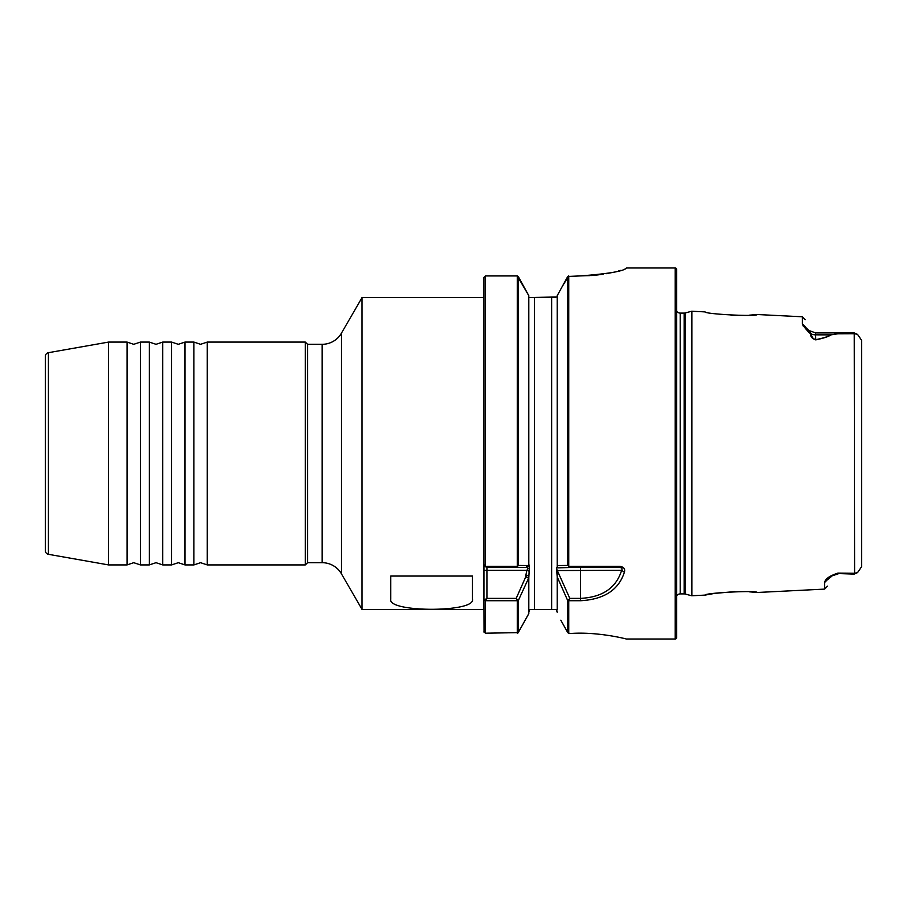 <?xml version="1.0" encoding="UTF-8"?>
<svg xmlns="http://www.w3.org/2000/svg" width="907" height="907" viewBox="0 0 907 907"><rect width="100%" height="100%" fill="white"/><g stroke="black" fill="none" stroke-linecap="round" stroke-linejoin="round"><path stroke-width="1.36" d="M184.994 564.914L193.905 564.914L193.905 342.086L184.994 342.086L184.994 564.914L178.305 562.691L171.616 564.914L171.616 342.086L162.704 342.086L162.704 564.914L156.027 562.691L149.338 564.914L149.338 342.086L140.426 342.086L140.426 564.914L133.737 562.691L127.059 564.914L127.059 342.086L108.534 342.086L108.534 564.914L48.422 554.313A3.719 3.719 0 0 1 45.35 550.662L45.35 356.338A3.719 3.719 0 0 1 48.422 352.687L108.534 342.086M484.055 632.258L483.953 600.241L483.953 609.481L362.04 609.481L341.463 573.825A22.278 22.278 0 0 0 322.166 562.691L322.166 344.309L307.541 344.309L305.319 342.086L207.272 342.086L207.272 564.914L200.583 562.691L193.905 564.914M171.616 564.914L162.704 564.914M149.338 564.914L140.426 564.914M625.082 268.88L626.136 268.347M749.261 591.817L757.164 592.486C757.436 590.162 704.648 592.883 705.045 595.105L691.848 595.763L691.848 311.237L705.045 311.895C704.705 314.128 757.515 316.838 757.164 314.514L749.137 315.194M705.045 595.105L714.625 593.405L734.999 591.579M691.848 311.237A0.93 0.93 0 0 0 691.553 311.271L685.307 312.949A4.456 4.456 0 0 1 684.15 313.096L680.227 313.096A4.456 4.456 0 0 1 676.701 311.362M691.848 595.763A0.93 0.93 0 0 1 691.553 595.729L691.553 311.271M676.701 595.638A4.456 4.456 0 0 1 680.227 593.904L684.15 593.904A4.456 4.456 0 0 1 685.307 594.051L691.553 595.729M560.821 620.184L567.771 632.633L569.993 633.539C597.554 631.397 627.054 639.095 626.238 639.004L675.216 639.004A1.485 1.485 0 0 0 676.701 637.519L676.701 269.481A1.485 1.485 0 0 0 675.216 267.996L626.306 267.996M362.04 609.481L362.04 297.519L341.463 333.175A22.278 22.278 0 0 1 322.166 344.309M322.166 562.691L307.541 562.691L307.541 344.309M307.541 562.691L305.319 564.914L305.319 342.086M837.887 573.111L832.569 575.548L827.479 579.63C827.479 588.292 827.479 588.292 827.479 579.63L824.656 582.453C825.121 578.983 829.52 575.866 837.887 573.111L854.598 573.281L857.557 572.589L861.65 566.66L861.65 340.34L857.557 334.411L854.598 333.708L837.887 333.787L830.914 334.887C828.737 336.542 823.681 338.209 815.744 339.876C812.116 338.662 810.416 336.701 810.631 333.98C806.414 329.944 803.659 326.554 802.378 323.81L802.378 316.781L757.164 314.514M824.656 582.453L824.656 589.108L757.164 592.486M625.082 269.039L626.306 268.155C623.653 271.204 608.393 273.789 580.514 275.909L567.771 276.454L557.578 294.99M556.558 568.859L569.8 598.371L580.514 598.371C602.463 597.282 616.17 587.929 621.646 570.299C622.531 568.723 621.987 567.793 619.98 567.51L619.98 566.353C623.857 567.045 625.331 568.995 624.379 572.204C618.721 589.924 604.096 599.436 580.514 600.729L567.771 600.729L557.204 576.875L556.558 568.859L557.204 566.739L557.204 295.659M472.445 576.058L472.445 599.198C476.084 612.633 387.176 612.678 390.736 599.198L390.736 576.058L472.445 576.058M483.953 600.241L485.03 599.561L485.438 600.729L483.953 600.241L483.953 297.519L362.04 297.519M127.059 564.914L108.534 564.914M305.319 564.914L207.272 564.914M556.785 610.207L557.204 612.236L556.252 609.481L529.756 609.481L528.792 612.236L528.792 575.65L525.822 575.65L526.774 570.299L483.953 570.299L483.953 277.395L485.438 275.932L483.953 277.395L483.953 297.519M483.953 631.748L485.438 633.199L518.237 632.633L528.792 613.676L528.792 577.77L518.237 600.729L485.438 600.729L485.438 633.199M485.268 566.387L483.953 564.539L486.923 567.51L525.822 567.51L486.923 567.51L485.449 566.626M485.438 275.932L485.438 566.353L517.273 566.353L517.273 275.932L485.438 275.932L517.273 275.932L528.792 295.682L518.237 276.465L518.237 565.446L528.305 565.537L528.792 564.539L528.792 295.682M517.273 566.353L516.196 567.51L517.273 566.353M528.792 480.891L528.792 564.539L529.416 565.48L528.792 577.77M557.204 573.621L557.204 609.481M557.204 565.537L567.771 565.446L568.734 566.353L619.98 566.353M551.637 609.481L551.637 297.519L557.204 296.986L529.484 297.519M580.514 275.909L589.584 275.637M590.729 275.558L593.915 275.309M594.074 275.297L595.99 275.116M596.103 275.104L598.03 274.889M598.371 274.844L603.472 274.152M606.057 273.733L612.917 272.383M618.551 270.989L620.876 270.331M528.792 297.519L528.792 426.109M528.792 575.65L528.792 609.481M557.204 297.519L557.204 397.606M557.204 509.394L557.204 567.442M517.273 275.932L518.237 276.465M521.922 626.034L517.886 633.052M528.792 613.676L528.203 614.753M562.17 286.612L568.734 275.909L568.734 566.353L569.8 567.51L556.569 567.907M568.734 633.335L567.771 632.633L567.771 600.729L569.8 598.371L568.734 600.729L568.734 633.335L567 631.261M567.771 276.454L568.734 275.909L567.771 276.454L567.771 565.446L569.8 567.51L619.98 567.51M830.914 334.887L815.597 334.842L815.597 332.914L808.908 330.477L811.618 334.139C811.448 336.735 812.774 338.594 815.597 339.706C823.545 338.084 828.601 336.452 830.767 334.842L837.887 333.787M815.597 332.914L854.224 332.914L837.887 333.549M857.557 572.589L854.224 574.086L837.887 573.53L854.224 574.086L854.598 573.281L854.224 332.914L857.557 334.411M805.201 319.74L802.378 316.781L802.378 323.81L803.262 326.135M826.855 578.847L825.778 579.981M745.032 315.387L731.065 315.262M861.65 340.34L861.65 363.231M805.201 326.622L805.201 326.622C805.201 317.461 805.201 317.461 805.201 326.622L802.378 323.81M807.513 329.343L806.006 328.028M837.887 574.086L832.456 575.616M485.517 566.671L486.923 567.51L486.923 598.371L516.196 598.371L525.822 576.705L528.305 578.042M529.416 571.285L526.774 570.299C528.282 568.61 528.282 567.68 526.774 567.51L525.822 567.51L528.305 565.537M815.744 339.876L815.597 334.842A10.396 9.263 0 0 1 811.618 334.139L810.631 333.98M485.438 600.729L486.923 598.371L485.03 599.561M528.792 564.539L526.377 567.317M529.416 565.48L526.774 567.51M518.237 632.633L518.237 600.729L516.196 598.371L517.273 600.729L517.273 633.199M624.379 572.204L621.646 570.299L556.898 570.537M557.465 567.51L556.898 567.294M48.422 352.687L48.422 554.313M685.307 594.051L685.307 312.949M684.15 593.904L684.15 313.096M680.227 593.904L680.227 313.096M675.216 639.004L675.216 267.996M341.463 573.825L341.463 333.175M534.37 609.481L534.37 297.519M580.514 600.729L580.514 567.51M525.822 576.705L525.822 575.65M140.426 342.086L133.737 344.309L127.059 342.086M207.272 342.086L200.583 344.309L193.905 342.086M162.704 342.086L156.027 344.309L149.338 342.086M184.994 342.086L178.305 344.309L171.616 342.086M824.656 589.108L827.479 586.137M832.558 575.56L827.479 579.709M808.386 330.035L805.552 327.257M805.801 327.586L807.298 329.094M485.404 566.58L486.379 567.317M517.568 566.422L518.135 565.662L517.568 566.422"/></g></svg>
